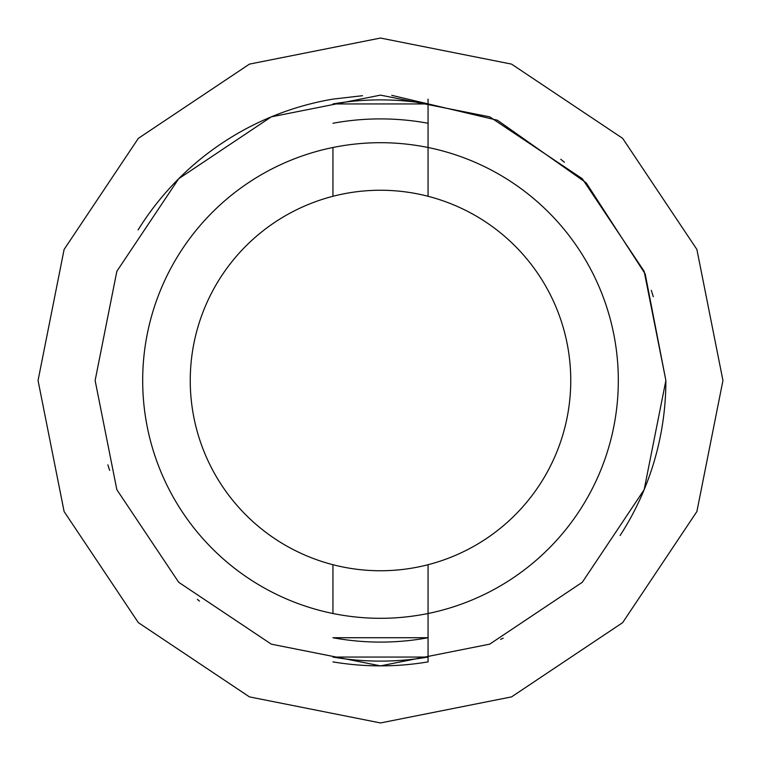 <?xml version="1.0" encoding="UTF-8"?>
<svg xmlns="http://www.w3.org/2000/svg" width="761" height="761" viewBox="0 0 761 761"><rect width="100%" height="100%" fill="white"/><g stroke="black" fill="none" stroke-linecap="round" stroke-linejoin="round"><path stroke-width="1.14" d="M428.062 564.71A190.25 190.25 0 0 0 428.062 196.29A190.25 190.25 0 0 0 190.25 380.5A190.25 190.25 0 0 0 428.062 564.71L428.062 613.509C396.357 619.911 364.643 619.911 332.938 613.509L332.938 564.71M332.938 196.29L332.938 147.491A237.812 237.812 0 0 0 332.938 613.509M428.062 661.88L428.062 613.509L428.062 661.88A285.375 285.375 0 0 1 332.938 661.88M428.062 613.509A237.812 237.812 0 0 0 428.062 147.491L428.062 196.29M199.468 601.104A285.375 285.375 0 0 1 197.375 599.373M109.641 470.365A285.375 285.375 0 0 1 107.872 464.828M500.624 639.364A285.375 285.375 0 0 0 503.164 638.165M620.101 535.516A285.375 285.375 0 0 0 665.875 380.5L644.148 489.713L582.289 582.289L489.703 644.148L380.5 665.875L271.287 644.148L178.711 582.289L116.852 489.703L95.125 380.5L116.852 271.287L178.711 178.711L271.296 116.852L380.5 95.125L489.713 116.852L582.289 178.711L644.148 271.296L665.875 380.5L645.185 273.922L586.17 182.792L497.428 120.228L391.753 95.344M428.062 99.12L428.062 147.491L428.062 99.12M332.938 147.491C364.643 141.089 396.357 141.089 428.062 147.491M138.083 229.927A285.375 285.375 0 0 1 332.938 99.12L362.531 95.696M653.29 296.695A285.375 285.375 0 0 0 651.264 290.35M564.386 162.274A285.375 285.375 0 0 0 560.752 159.258M722.95 380.5L696.886 511.554L622.65 622.65L511.554 696.886L380.5 722.95L249.446 696.886L138.35 622.65L64.114 511.554L38.05 380.5L64.114 249.446L138.35 138.35L249.446 64.114L380.5 38.05L511.554 64.114L622.65 138.35L696.886 249.446L722.95 380.5M332.938 123.263A261.594 261.594 0 0 1 428.062 123.263M428.062 637.737A261.594 261.594 0 0 1 332.938 637.737L428.062 637.728L332.938 637.728M332.938 103.943L428.062 103.943A280.619 280.619 0 0 0 332.938 103.943M428.062 657.057L332.938 657.057A280.619 280.619 0 0 0 428.062 657.057"/></g></svg>
